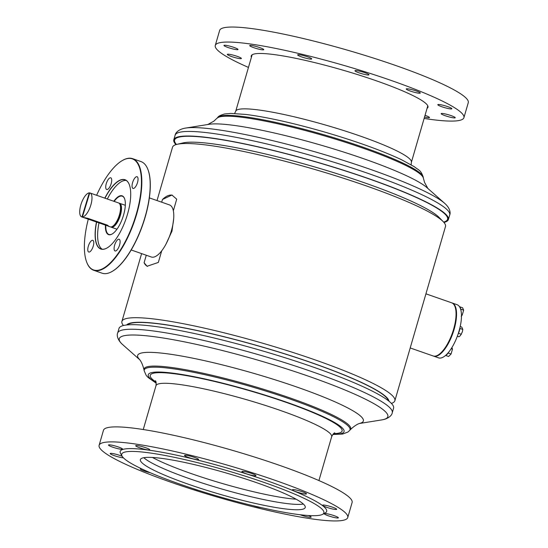 <?xml version="1.0" encoding="UTF-8"?>
<svg xmlns="http://www.w3.org/2000/svg" width="548" height="548" viewBox="0 0 548 548"><rect width="100%" height="100%" fill="white"/><g stroke="black" fill="none" stroke-linecap="round" stroke-linejoin="round"><path stroke-width="0.82" d="M126.622 324.985A136.815 17.673 16.2 0 1 312.072 362.865A136.815 17.673 16.2 0 1 388.984 401.205M123.437 325.526A142.124 18.358 16.2 0 1 121.909 321.436A142.124 18.358 16.2 0 1 315.045 359.872A142.124 18.358 16.2 0 1 394.868 400.739A142.124 18.358 16.2 0 1 391.388 403.376M157.023 200.568L172.517 147.241A142.124 18.358 16.2 0 1 177.107 144.309L182.888 142.946A136.815 17.673 16.2 0 1 364.399 182.772A136.815 17.673 16.2 0 1 439.023 217.364L443.174 221.604A142.124 18.358 16.2 0 1 445.476 226.543L394.868 400.739M177.107 144.309A142.124 18.358 16.2 0 1 365.653 185.676A142.124 18.358 16.2 0 1 443.174 221.604M165.989 244.113L171.983 231.133L173.675 218.707M173.339 210.788L176.716 199.171L171.935 195.04L162.482 199.479L161.687 202.191M146.282 255.238L144.097 262.745L147.076 266.253L158.331 262.437L161.708 250.826M172.401 195.218A37.709 14.227 -70.8 0 0 162.482 199.479M144.097 262.745A37.709 14.227 -70.8 0 0 147.522 266.376M433.386 356.042A28.147 10.618 -70.8 0 0 433.632 356.132L438.551 357.851A28.147 10.618 -70.8 0 0 459.121 330.793A28.147 10.618 -70.8 0 0 457.101 304.709L452.182 302.989A28.147 10.618 -70.8 0 0 451.929 302.914M433.632 356.132A28.147 10.618 -70.8 0 0 454.196 329.074A28.147 10.618 -70.8 0 0 452.182 302.989M104.819 198.143A36.702 13.844 109.2 0 1 129.28 184.594A36.702 13.844 109.2 0 1 130.41 189.245A36.702 13.844 109.2 0 1 107.196 247.881A36.702 13.844 109.2 0 1 95.414 239.517A36.702 13.844 109.2 0 1 96.489 221.967M96.633 222.015A36.586 13.803 -70.8 0 0 95.571 239.476A36.586 13.803 -70.8 0 0 100.955 248.956A36.586 13.803 -70.8 0 0 107.25 247.847M88.303 219.111A58.821 22.187 -70.8 0 0 84.872 254.669A58.821 22.187 -70.8 0 0 86.68 262.122A58.821 22.187 -70.8 0 0 121.238 248.689A58.821 22.187 -70.8 0 0 140.959 174.093A58.821 22.187 -70.8 0 0 122.081 160.687A58.821 22.187 -70.8 0 0 96.626 195.28M122.225 160.598A59.102 22.297 109.2 0 1 122.375 160.516A59.102 22.297 109.2 0 1 132.637 158.667A59.102 22.297 109.2 0 1 141.336 173.983A59.102 22.297 109.2 0 1 127.054 238.921A59.102 22.297 109.2 0 1 93.681 270.267A59.102 22.297 109.2 0 1 86.796 262.43A59.102 22.297 109.2 0 1 86.735 262.273M113.785 201.274A20.543 7.747 109.2 0 1 124.54 198.568A20.543 7.747 109.2 0 1 125.17 201.164A20.543 7.747 109.2 0 1 112.169 233.996A20.543 7.747 109.2 0 1 105.579 229.311A20.543 7.747 109.2 0 1 105.442 225.098M105.819 225.235A20.262 7.645 -70.8 0 0 105.963 229.208A20.262 7.645 -70.8 0 0 108.942 234.455A20.262 7.645 -70.8 0 0 112.319 233.907M147.946 169.579A58.821 22.187 109.2 0 1 148.008 169.736A58.821 22.187 109.2 0 1 149.816 177.182A58.821 22.187 109.2 0 1 112.6 271.171A58.821 22.187 109.2 0 1 112.456 271.253M93.681 270.267L102.051 273.185A59.102 22.297 -70.8 0 0 112.313 271.342A59.102 22.297 -70.8 0 0 149.707 176.901A59.102 22.297 -70.8 0 0 147.892 169.421A59.102 22.297 -70.8 0 0 141 161.585L132.637 158.667M117.662 249.196A6.192 2.336 -70.8 0 0 119.991 243.154A6.192 2.336 -70.8 0 0 119.149 239.257A6.192 2.336 -70.8 0 0 116.546 241.004A6.192 2.336 -70.8 0 0 114.217 247.045A6.192 2.336 -70.8 0 0 115.066 250.95A6.192 2.336 -70.8 0 0 117.662 249.196M135.609 186.669A6.192 2.336 -70.8 0 0 137.938 180.628A6.192 2.336 -70.8 0 0 137.096 176.73A6.192 2.336 -70.8 0 0 134.493 178.477A6.192 2.336 -70.8 0 0 132.164 184.518A6.192 2.336 -70.8 0 0 133.013 188.416A6.192 2.336 -70.8 0 0 135.609 186.669M109.278 187.759A6.192 2.336 -70.8 0 0 111.607 181.717A6.192 2.336 -70.8 0 0 110.764 177.812A6.192 2.336 -70.8 0 0 108.162 179.566A6.192 2.336 -70.8 0 0 105.833 185.601A6.192 2.336 -70.8 0 0 106.682 189.505A6.192 2.336 -70.8 0 0 109.278 187.759M91.331 250.285A6.192 2.336 -70.8 0 0 93.66 244.244A6.192 2.336 -70.8 0 0 92.818 240.346A6.192 2.336 -70.8 0 0 90.215 242.093A6.192 2.336 -70.8 0 0 87.886 248.134A6.192 2.336 -70.8 0 0 88.735 252.032A6.192 2.336 -70.8 0 0 91.331 250.285M149.364 197.89L169.496 204.918A27.578 10.405 109.2 0 1 173.558 212.069A27.578 10.405 109.2 0 1 166.887 242.367A27.578 10.405 109.2 0 1 151.317 256.998L131.184 249.97M102.188 249.23A36.586 13.803 109.2 0 1 97.928 240.298A36.586 13.803 109.2 0 1 98.989 222.844M107.319 199.013A36.586 13.803 109.2 0 1 126.198 180.429M129.307 184.655A36.586 13.803 -70.8 0 0 125.067 179.874A36.586 13.803 -70.8 0 0 104.963 198.191M124.595 198.725A20.262 7.645 -70.8 0 0 122.3 196.191A20.262 7.645 -70.8 0 0 114.162 201.404M458.162 333.869L460.08 328.499L462.807 329.451L462.313 331.958L460.375 335.629L458.916 336.794L457.327 336.232M459.765 328.368A4.453 1.678 109.2 0 1 459.512 330.458M458.662 333.369L461.389 334.321M460.204 326.519L461.745 327.053L462.807 329.451M460.08 328.499L459.861 327.999M459.231 331.41A4.453 1.678 109.2 0 1 458.292 333.485M460.786 309.689L460.498 308.25A4.453 1.678 109.2 0 1 460.615 309.099M460.498 308.25L459.868 306.818L462.594 307.771L463.649 310.161L462.238 315.031L461.217 316.347M461.464 314.764L462.238 315.031M460.923 309.216L463.649 310.161M451.059 354.022L448.586 356.488L445.86 355.536L448.333 353.07L451.059 354.022L452.477 349.151L451.175 348.699M448.333 353.07L448.559 352.302M451.908 347.528L452.477 349.151M448.237 352.686A4.453 1.678 109.2 0 1 447.339 354.063M446.86 354.542A4.453 1.678 109.2 0 1 446.141 354.905M454.963 306.551L455.21 307.181A27.578 10.405 109.2 0 1 453.97 329.081A27.578 10.405 109.2 0 1 438.606 354.741L438.023 355.083A28.147 10.618 -70.8 0 0 453.703 328.903A28.147 10.618 -70.8 0 0 454.963 306.551A28.147 10.618 -70.8 0 0 451.689 302.818L425.926 293.831M410.205 347.959L433.139 355.96A28.147 10.618 -70.8 0 0 438.023 355.083M296.16 499.214A86.961 11.234 16.2 0 1 191.252 473.588A86.961 11.234 16.2 0 1 152.481 457.47M127.437 324.896A136.212 17.591 16.2 0 1 311.833 362.872A136.212 17.591 16.2 0 1 388.347 400.698M118.991 328.437A142.966 18.468 16.2 0 1 313.278 367.098A142.966 18.468 16.2 0 1 393.574 408.212L392.252 412.781A142.966 18.468 16.2 0 0 311.956 371.667A142.966 18.468 16.2 0 0 117.669 333.006L118.991 328.437M138.973 358.872A117.512 15.18 16.2 0 1 182.155 356.145A117.512 15.18 16.2 0 1 297.352 387.21A117.512 15.18 16.2 0 1 360.406 423.207C357.604 423.816 354.22 426.002 350.254 429.769A107.614 13.899 16.2 0 0 290.289 398.019A107.614 13.899 16.2 0 0 144.021 369.852C142.692 364.55 141.007 360.892 138.973 358.872M443.62 222.084A142.124 18.358 -163.8 0 0 447.586 219.282A142.124 18.358 -163.8 0 0 316.011 161.968A142.124 18.358 -163.8 0 0 174.613 140.035A142.124 18.358 -163.8 0 0 176.47 144.467M443.949 222.454A142.966 18.468 -163.8 0 0 448.387 219.543A142.966 18.468 -163.8 0 0 448.401 219.515A142.966 18.468 -163.8 0 0 316.148 161.893A142.966 18.468 -163.8 0 0 173.805 139.767A142.966 18.468 -163.8 0 0 173.798 139.795A142.966 18.468 -163.8 0 0 175.997 144.603M444.695 203.356C449.922 207.884 450.764 212.877 449.744 214.885L449.716 214.974A142.966 18.468 -163.8 0 0 449.716 214.974A142.966 18.468 -163.8 0 0 449.723 214.946A142.966 18.468 -163.8 0 0 317.47 157.324A142.966 18.468 -163.8 0 0 175.134 135.198C175.346 132.869 178.778 129.095 185.594 128.081A139.836 18.063 -163.8 0 1 318.861 152.94A139.836 18.063 -163.8 0 1 444.695 203.356L426.865 187.56A117.512 15.18 -163.8 0 0 321.114 145.186A117.512 15.18 -163.8 0 0 209.124 124.3L185.594 128.081A139.836 18.063 -163.8 0 0 185.471 128.102M85.7 217.83L85.598 218.166C83.056 217.433 83.782 217.474 87.79 218.303L107.477 225.173L108.751 226.262L83.926 217.672M110.73 226.954A12.666 4.774 -70.8 0 0 111.203 227.194A12.666 4.774 -70.8 0 0 120.3 215.535A12.666 4.774 -70.8 0 0 119.546 203.281A12.666 4.774 -70.8 0 0 119.032 203.185M111.813 226.756A12.104 4.562 -70.8 0 0 120.081 215.522A12.104 4.562 -70.8 0 0 119.752 204.007M107.949 226.064L110.217 226.851A12.666 4.774 -70.8 0 0 119.32 215.193A12.666 4.774 -70.8 0 0 118.567 202.938L90.016 192.978A12.666 4.774 -70.8 0 0 89.735 192.903L82.399 216.987A12.666 4.774 -70.8 0 0 90.776 205.226A12.666 4.774 -70.8 0 0 90.016 192.978M82.399 216.987L82.885 217.159A12.666 4.774 -70.8 0 1 82.453 217.138L81.96 216.967A12.666 4.774 -70.8 0 1 81.673 216.892A12.666 4.774 -70.8 0 1 80.919 204.637A12.666 4.774 -70.8 0 1 89.297 192.875L81.96 216.967M89.297 192.875L89.694 193.012M427.063 108.346A92.03 11.885 -163.8 0 0 427.967 107.244A92.03 11.885 -163.8 0 0 398.362 89.091A92.03 11.885 -163.8 0 0 304.894 60.294A92.03 11.885 -163.8 0 0 251.224 55.896A92.03 11.885 -163.8 0 0 251.395 57.314M261.403 48.224A7.316 0.945 16.2 0 1 263.759 49.669A7.316 0.945 16.2 0 1 259.492 49.32A7.316 0.945 16.2 0 1 252.059 47.025A7.316 0.945 16.2 0 1 249.71 45.587A7.316 0.945 16.2 0 1 253.977 45.936A7.316 0.945 16.2 0 1 261.403 48.224M309.346 57.485A7.316 0.945 16.2 0 1 311.702 58.931A7.316 0.945 16.2 0 1 307.435 58.581A7.316 0.945 16.2 0 1 300.003 56.293A7.316 0.945 16.2 0 1 297.646 54.848A7.316 0.945 16.2 0 1 301.914 55.197A7.316 0.945 16.2 0 1 309.346 57.485M366.646 73.364A7.316 0.945 16.2 0 1 369.003 74.809A7.316 0.945 16.2 0 1 364.735 74.46A7.316 0.945 16.2 0 1 357.303 72.165A7.316 0.945 16.2 0 1 354.946 70.726A7.316 0.945 16.2 0 1 359.214 71.076A7.316 0.945 16.2 0 1 366.646 73.364M417.953 91.598A7.316 0.945 16.2 0 1 420.302 93.044A7.316 0.945 16.2 0 1 416.035 92.694A7.316 0.945 16.2 0 1 408.603 90.399A7.316 0.945 16.2 0 1 406.253 88.961A7.316 0.945 16.2 0 1 410.521 89.31A7.316 0.945 16.2 0 1 417.953 91.598M235.667 48.06A7.316 0.945 16.2 0 1 238.017 49.498A7.316 0.945 16.2 0 1 233.749 49.149A7.316 0.945 16.2 0 1 226.324 46.861A7.316 0.945 16.2 0 1 223.968 45.416A7.316 0.945 16.2 0 1 228.235 45.765A7.316 0.945 16.2 0 1 235.667 48.06M239.024 57.026A7.316 0.945 16.2 0 1 241.38 58.472A7.316 0.945 16.2 0 1 237.113 58.122A7.316 0.945 16.2 0 1 229.681 55.834A7.316 0.945 16.2 0 1 227.324 54.389A7.316 0.945 16.2 0 1 231.592 54.738A7.316 0.945 16.2 0 1 239.024 57.026M425.036 115.333A7.316 0.945 16.2 0 1 427.132 116.114A7.316 0.945 16.2 0 1 429.481 117.553A7.316 0.945 16.2 0 1 424.536 117.046M452.867 116.279A7.316 0.945 16.2 0 1 455.224 117.724A7.316 0.945 16.2 0 1 450.956 117.375A7.316 0.945 16.2 0 1 443.524 115.087A7.316 0.945 16.2 0 1 441.167 113.642A7.316 0.945 16.2 0 1 445.435 113.991A7.316 0.945 16.2 0 1 452.867 116.279M449.511 107.305A7.316 0.945 16.2 0 1 451.867 108.751A7.316 0.945 16.2 0 1 447.6 108.401A7.316 0.945 16.2 0 1 440.167 106.113A7.316 0.945 16.2 0 1 437.811 104.668A7.316 0.945 16.2 0 1 442.078 105.017A7.316 0.945 16.2 0 1 449.511 107.305M248.463 67.418A129.458 16.721 16.2 0 1 215.275 45.45L219.638 30.441A129.458 16.721 16.2 0 1 295.139 36.634A129.458 16.721 16.2 0 1 426.625 77.145A129.458 16.721 16.2 0 1 468.273 102.682L463.916 117.69A129.458 16.721 16.2 0 1 424.131 118.45M215.275 45.45A129.458 16.721 16.2 0 1 290.783 51.642A129.458 16.721 16.2 0 1 422.261 92.153A129.458 16.721 16.2 0 1 463.916 117.69M292.173 493.056A105.257 13.597 -163.8 0 0 178.436 458.19A105.257 13.597 -163.8 0 0 122.094 456.148A105.257 13.597 -163.8 0 0 153.44 474.068A105.257 13.597 -163.8 0 0 254.957 506.147A105.257 13.597 -163.8 0 0 322.525 514.38A105.257 13.597 -163.8 0 0 292.173 493.056M322.525 514.38L325.286 512.894A107.511 13.885 -163.8 0 0 294.276 491.111A107.511 13.885 -163.8 0 0 178.107 455.504A107.511 13.885 -163.8 0 0 120.567 453.415L122.094 456.148M166.236 475.822A85.837 11.09 -163.8 0 0 254.073 503.16A85.837 11.09 -163.8 0 0 305.236 507.51A85.837 11.09 -163.8 0 0 279.377 491.303A85.837 11.09 -163.8 0 0 191.54 463.964A85.837 11.09 -163.8 0 0 140.377 459.614A85.837 11.09 -163.8 0 0 166.236 475.822M143.809 457.703A85.837 11.09 -163.8 0 0 167.798 470.465A85.837 11.09 -163.8 0 0 303.359 504.057M137.904 447.1A7.316 0.945 -163.8 0 0 145.391 449.429A7.316 0.945 -163.8 0 0 149.755 449.798A7.316 0.945 -163.8 0 0 147.549 448.422A7.316 0.945 -163.8 0 0 140.062 446.093A7.316 0.945 -163.8 0 0 135.698 445.716A7.316 0.945 -163.8 0 0 137.904 447.1M110.696 446.408A7.316 0.945 -163.8 0 0 118.183 448.737A7.316 0.945 -163.8 0 0 122.547 449.107A7.316 0.945 -163.8 0 0 120.341 447.73A7.316 0.945 -163.8 0 0 112.854 445.394A7.316 0.945 -163.8 0 0 108.49 445.024A7.316 0.945 -163.8 0 0 110.696 446.408M122.183 456.292A7.316 0.945 -163.8 0 0 122.046 456.237A7.316 0.945 -163.8 0 0 114.559 453.908A7.316 0.945 -163.8 0 0 110.196 453.539A7.316 0.945 -163.8 0 0 112.402 454.915A7.316 0.945 -163.8 0 0 123.389 457.813M141.528 468.8A7.316 0.945 -163.8 0 0 140.357 468.972A7.316 0.945 -163.8 0 0 142.562 470.355A7.316 0.945 -163.8 0 0 150.282 472.739M186.738 456.813A7.316 0.945 -163.8 0 0 194.225 459.142A7.316 0.945 -163.8 0 0 198.588 459.512A7.316 0.945 -163.8 0 0 196.383 458.135A7.316 0.945 -163.8 0 0 188.896 455.799A7.316 0.945 -163.8 0 0 184.532 455.429A7.316 0.945 -163.8 0 0 186.738 456.813M244.107 472.938A7.316 0.945 -163.8 0 0 251.601 475.274A7.316 0.945 -163.8 0 0 255.957 475.643A7.316 0.945 -163.8 0 0 253.751 474.26A7.316 0.945 -163.8 0 0 246.264 471.931A7.316 0.945 -163.8 0 0 241.908 471.561A7.316 0.945 -163.8 0 0 244.107 472.938M294.646 491.166A7.316 0.945 -163.8 0 0 302.14 493.495A7.316 0.945 -163.8 0 0 306.496 493.864A7.316 0.945 -163.8 0 0 304.291 492.481A7.316 0.945 -163.8 0 0 296.804 490.152A7.316 0.945 -163.8 0 0 292.447 489.782A7.316 0.945 -163.8 0 0 294.646 491.166M324.813 506.599A7.316 0.945 -163.8 0 0 332.3 508.928A7.316 0.945 -163.8 0 0 336.664 509.298A7.316 0.945 -163.8 0 0 334.458 507.921A7.316 0.945 -163.8 0 0 326.971 505.592A7.316 0.945 -163.8 0 0 322.608 505.215A7.316 0.945 -163.8 0 0 324.813 506.599M326.519 515.113A7.316 0.945 -163.8 0 0 334.006 517.442A7.316 0.945 -163.8 0 0 338.369 517.812A7.316 0.945 -163.8 0 0 336.164 516.428A7.316 0.945 -163.8 0 0 328.677 514.099A7.316 0.945 -163.8 0 0 324.313 513.729A7.316 0.945 -163.8 0 0 326.519 515.113M300.119 514.743A7.316 0.945 -163.8 0 0 307.27 516.853A7.316 0.945 -163.8 0 0 311.154 517.12A7.316 0.945 -163.8 0 0 308.956 515.736A7.316 0.945 -163.8 0 0 308.414 515.517M253.457 505.79A7.316 0.945 -163.8 0 0 261.06 507.571M193.567 488.761A7.316 0.945 -163.8 0 0 198.883 490.481M308.743 493.09A129.458 16.721 -163.8 0 0 176.271 451.86A129.458 16.721 -163.8 0 0 99.113 445.298A129.458 16.721 -163.8 0 0 138.117 469.746A129.458 16.721 -163.8 0 0 270.589 510.976A129.458 16.721 -163.8 0 0 347.747 517.538A129.458 16.721 -163.8 0 0 308.743 493.09M347.747 517.538L352.111 502.53A129.458 16.721 -163.8 0 0 313.107 478.082A129.458 16.721 -163.8 0 0 180.628 436.852A129.458 16.721 -163.8 0 0 103.469 430.29L99.113 445.298M143.254 429.529L155.995 385.682A91.468 11.816 16.2 0 1 280.288 410.418A91.468 11.816 16.2 0 1 331.663 436.722C333.04 434.071 334.088 432.783 334.807 432.872M156.016 382.066A99.907 12.905 16.2 0 1 180.922 374.702A99.907 12.905 16.2 0 1 285.994 402.307A99.907 12.905 16.2 0 1 333.581 433.653M139.493 359.515L122.684 344.624A139.836 18.063 16.2 0 1 168.448 338.87A139.836 18.063 16.2 0 1 309.312 376.497A139.836 18.063 16.2 0 1 381.785 419.898C388.607 418.884 392.039 415.11 392.252 412.781M156.235 383.216L148.166 377.551L146.241 375.476L144.165 370.77A107.148 13.837 16.2 0 1 289.83 398.971A107.148 13.837 16.2 0 1 349.645 430.468L350.254 429.769M156.201 382.929A101.962 13.173 16.2 0 1 177.586 373.811A101.962 13.173 16.2 0 1 286.81 402.294A101.962 13.173 16.2 0 1 332.965 434.283M411.151 164.77L411.39 162.297A91.468 11.816 -163.8 0 0 411.39 162.297A91.468 11.816 -163.8 0 0 411.397 162.277A91.468 11.816 -163.8 0 0 326.786 125.41A91.468 11.816 -163.8 0 0 235.722 111.258A91.468 11.816 -163.8 0 0 235.715 111.278M173.805 139.767L175.134 135.198A142.966 18.468 -163.8 0 0 175.127 135.226M217.741 117.512C218.166 116.32 220.495 115.128 224.735 113.943L230.859 113.422L246.134 114.47C267.239 117.217 293.386 123.067 324.56 132.027C356.392 141.35 382.052 150.584 401.526 159.735L414.404 166.77C418.24 170.106 420.741 169.558 423.22 177.21A107.148 13.837 -163.8 0 0 324.128 134.801A107.148 13.837 -163.8 0 0 217.741 117.512L213.789 121.224L207.767 124.512M423.22 177.21L423.364 178.127A107.614 13.899 -163.8 0 0 323.868 135.698A107.614 13.899 -163.8 0 0 217.131 118.21M105.463 224.468L105.284 225.036M121.909 321.436L141.61 253.608M122.684 344.624C117.471 340.116 116.594 335.088 117.669 333.006M332.787 434.509L342.637 434.043L347.939 432.036L349.645 430.468M144.165 370.77L144.021 369.852M359.611 423.467L381.785 419.898M318.922 480.569L331.663 436.722M155.995 385.682C156.249 382.71 156.057 381.065 155.406 380.75M252.128 54.793L235.722 111.258L234.599 113.477M423.364 178.127L424.577 182.463L427.885 188.464M449.716 214.974L448.387 219.543M427.796 105.826L411.39 162.297M116.964 229.208L111.203 227.194M83.94 217.679L81.673 216.892M125.307 205.294L119.546 203.281"/></g></svg>
